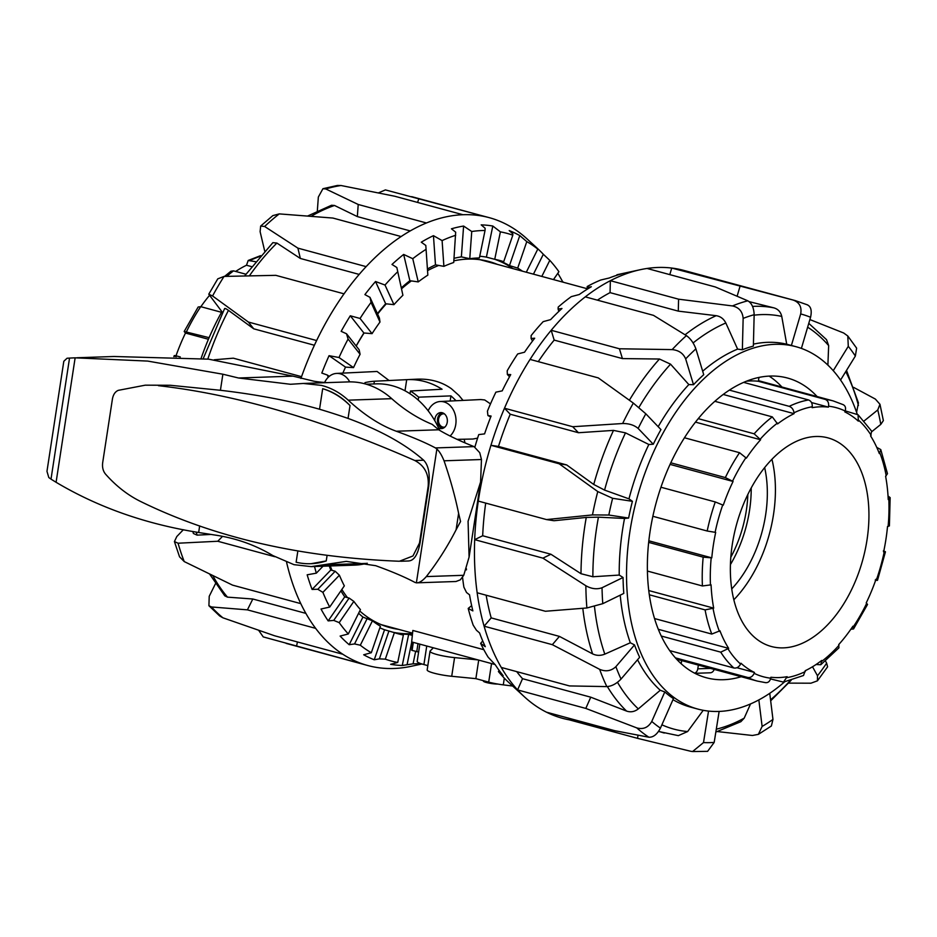 <?xml version="1.0" encoding="UTF-8"?>
<svg xmlns="http://www.w3.org/2000/svg" width="937" height="937" viewBox="0 0 937 937"><rect width="100%" height="100%" fill="white"/><g stroke="black" fill="none" stroke-linecap="round" stroke-linejoin="round"><path stroke-width="1.41" d="M428.15 410.781A19.091 14.922 88 0 1 440.273 401.505A19.091 14.922 88 0 1 455.757 424.555A19.091 14.922 88 0 1 450.1 436.01M477.601 438.129L472.916 439.031L457.069 439.359M440.273 401.505L480.716 399.549L484.698 399.958L490.496 403.894M444.923 427.026A6.688 5.224 88 0 1 443.939 427.178A6.688 5.224 88 0 1 442.721 427.038A6.688 5.224 88 0 1 438.504 419.881A6.688 5.224 88 0 1 443.482 413.814A6.688 5.224 88 0 1 444.466 413.896M434.827 420.783A8.023 6.266 88 0 1 440.823 412.573A8.023 6.266 88 0 1 442.299 412.748A8.023 6.266 88 0 1 447.347 421.322A8.023 6.266 88 0 1 441.374 428.607A8.023 6.266 88 0 1 439.898 428.432A8.023 6.266 88 0 1 438.504 427.834M442.135 412.702A8.023 6.266 -92 0 0 437.45 420.608A8.023 6.266 -92 0 0 442.51 428.338A8.023 6.266 -92 0 0 442.674 428.385M418.207 400.052L418.64 397.171L450.931 395.882A91.92 71.856 -92 0 1 456.026 400.743M458.861 395.332L463.03 400.404M494.947 664.497L411.659 641.927L412.842 630.46L483.843 649.704M730.813 557.234A90.327 54.768 105.2 0 0 746.321 510.536A90.327 54.768 105.2 0 0 747.831 494.431M497.688 684.045A8.21 1.195 -171.3 0 1 486.408 682.511A8.21 1.195 -171.3 0 1 483.41 681.094L483.469 680.707M349.724 381.874A19.091 14.922 -92 0 0 336.641 373.418L377.072 371.462L389.066 380.516M459.06 395.555L451.4 388.726C441.585 381.699 429.86 378.525 416.239 379.204L407.138 379.637A91.92 71.856 -92 0 0 406.705 379.661L374.378 381.23L373.957 383.936M464.166 439.219L464.951 442.861M418.64 397.171A91.475 71.505 -92 0 0 410.429 390.998L410.008 393.751M410.429 390.998L442.077 389.242A91.92 71.856 -92 0 0 407.138 379.637M364.821 383.807L364.997 382.636A91.475 71.505 88 0 1 374.378 381.23M405.007 390.776L406.705 379.661M336.641 373.418A19.091 14.922 -92 0 0 324.612 382.472M450.147 401.036L450.931 395.882M418.616 652.058L412.093 650.407L413.322 642.372M427.822 665.621L423.911 664.556A18.389 2.682 -171.3 0 1 417.188 661.381L419.835 644.141M433.327 647.795L430.165 650.992A18.693 2.729 8.7 0 0 430.024 651.262A18.693 2.729 8.7 0 0 454.574 657.61L477.94 659.894M478.702 660.093L475.867 678.646L451.716 676.28A18.693 2.729 -171.3 0 1 427.167 669.932L430.024 651.262M512.644 686.025L503.298 684.865A18.389 2.682 -171.3 0 1 488.704 682.124L475.867 678.646M856.594 412.303L858.433 402.875M857.238 414.213A187.716 113.822 105.2 0 0 853.267 403.589A187.716 113.822 105.2 0 0 795.993 346.702L792.468 345.753A187.716 113.822 105.2 0 0 791.39 345.46L786.717 344.219A187.716 113.822 105.2 0 0 753.418 344.137M754.156 314.715C753.875 307.769 751.755 303.131 747.808 300.812A232.025 140.679 105.2 0 0 732.453 305.93C739 307.383 742.561 311.541 743.146 318.393A220.558 133.733 -74.8 0 1 754.156 314.715L753.371 346.104A187.716 113.822 105.2 0 0 742.362 349.77L737.606 349.114A187.716 113.822 105.2 0 0 702.68 371.216M672.145 349.606L619.427 348.775L551.19 330.281A232.025 140.679 -74.8 0 1 553.685 327.318A232.025 140.679 -74.8 0 1 585.285 296.865L653.511 315.359L686.411 335.622A232.025 140.679 105.2 0 0 672.145 349.606C678.728 350.227 683.237 353.319 685.661 358.894A220.558 133.733 -74.8 0 1 695.886 348.869L703.734 374.683A187.716 113.822 105.2 0 0 693.509 384.709L688.836 384.58A187.716 113.822 105.2 0 0 658.184 426.698M645.827 413.803L633.342 403.097A232.025 140.679 105.2 0 0 622.636 423.524C629.02 423.454 634.197 425.093 638.156 428.443A220.558 133.733 -74.8 0 1 645.827 413.803L660.948 429.579A187.716 113.822 105.2 0 0 653.276 444.232L648.837 444.489A187.716 113.822 105.2 0 0 628.973 498.859L632.416 501.318A187.716 113.822 105.2 0 0 628.622 518.056L624.522 518.466A187.716 113.822 105.2 0 0 619.228 575.072L623.058 577.485A187.716 113.822 105.2 0 0 623.796 593.414L602.772 603.674A220.558 133.733 -74.8 0 1 602.034 587.745C596.904 589.56 591.516 588.904 585.859 585.742A232.025 140.679 105.2 0 0 586.89 607.972L602.772 603.674M620.224 595.159A187.716 113.822 105.2 0 0 630.308 642.77L634.513 644.914A187.716 113.822 105.2 0 0 636.973 651.227A187.716 113.822 105.2 0 0 639.655 657.282L621.032 679.056A220.558 133.733 -74.8 0 1 615.878 666.675C611.205 671.009 605.794 671.899 599.657 669.346A232.025 140.679 105.2 0 0 606.836 686.598C611.767 686.247 616.499 683.729 621.032 679.056M795.993 346.702A187.716 113.822 105.2 0 0 659.039 440.659A187.716 113.822 105.2 0 0 640.486 652.175A187.716 113.822 105.2 0 0 697.772 709.063A187.716 113.822 105.2 0 0 784.515 681.913M741.179 676.713A155.249 94.133 -74.8 0 1 706.264 677.732A155.249 94.133 -74.8 0 1 647.42 571.359A155.249 94.133 -74.8 0 1 700.384 416.11A155.249 94.133 -74.8 0 1 787.502 378.033A155.249 94.133 -74.8 0 1 817.111 396.55M732.453 305.93L678.587 299.184L610.362 280.69A232.025 140.679 -74.8 0 1 640.416 269.669L619.111 274.283A221.519 134.319 105.2 0 0 616.897 274.787L621.512 273.909A225.267 136.591 105.2 0 0 609.273 277.984L600.769 280.011A221.519 134.319 105.2 0 0 587.206 286.511L587.183 287.554L591.329 286.734A225.267 136.591 105.2 0 0 579.265 294.523L571.301 296.631A221.519 134.319 105.2 0 0 558.206 307.078L558.101 309.069L561.966 308.496A225.267 136.591 105.2 0 0 550.605 319.634L543.191 321.637A221.519 134.319 105.2 0 0 531.138 335.575L531.103 338.48L534.699 338.21A225.267 136.591 105.2 0 0 524.533 352.218L517.681 353.952A221.519 134.319 105.2 0 0 507.198 370.783L507.362 374.484L510.724 374.601A225.267 136.591 105.2 0 0 502.197 390.87L495.884 392.158A221.519 134.319 105.2 0 0 487.427 411.144L487.919 415.524L491.093 416.063A225.267 136.591 105.2 0 0 484.57 433.89L478.748 434.592A221.519 134.319 105.2 0 0 474.895 447.019M466.357 568.654A225.267 136.591 105.2 0 0 466.45 569.872L466.005 569.719M462.562 577.415A221.519 134.319 105.2 0 0 463.885 587.159L466.521 592.512L469.531 594.819A225.267 136.591 105.2 0 0 472.869 610.901L468.207 608.429A221.519 134.319 105.2 0 0 473.185 625.143L476.453 630.25L479.568 632.932A225.267 136.591 105.2 0 0 482.309 639.948A225.267 136.591 105.2 0 0 485.284 646.682L480.634 643.368A221.519 134.319 105.2 0 0 488.142 657.177L495.31 664.825A225.267 136.591 105.2 0 0 503.157 675.647L498.402 671.56L499.128 670.388M606.836 686.598L569.497 685.931L501.26 667.437A232.025 140.679 -74.8 0 1 491.679 647.982A232.025 140.679 -74.8 0 1 484.101 626.185L552.338 644.679L599.657 669.346M586.89 607.972L545.381 611.264L477.156 592.77A232.025 140.679 105.2 0 0 484.101 626.185L491.199 617.905L559.424 636.399L552.338 644.679M477.156 592.77A232.025 140.679 -74.8 0 1 474.684 539.653L542.921 558.147L585.859 585.742M632.416 501.318L612.622 498.297L597.771 491.574A232.025 140.679 105.2 0 0 592.477 514.917L546.517 519.578L478.292 501.084A232.025 140.679 105.2 0 0 474.684 539.653L482.684 535.753L550.921 554.247L580.999 573.713L592.875 576.747L619.228 575.072M478.292 501.084A232.025 140.679 -74.8 0 1 490.941 445.298L559.166 463.78L597.771 491.574M622.636 423.524L572.718 426.722L504.481 408.227A232.025 140.679 105.2 0 0 490.941 445.298L498.472 446.445L566.698 464.939L593.742 484.464L604.576 490.098L628.973 498.859M648.837 444.489L625.494 432.859L613.501 430.388L578.469 432.73L510.243 414.236L504.481 408.227A232.025 140.679 -74.8 0 1 530.061 359.41L598.286 377.904L633.342 403.097M688.836 384.58L670.552 364.165L659.449 359.023L622.414 358.59L554.177 340.096L551.19 330.281A232.025 140.679 105.2 0 0 530.061 359.41M737.606 349.114L725.824 322.984C723.692 318.791 720.483 316.366 716.184 315.687L678.283 311.131L610.057 292.637L610.362 280.69A232.025 140.679 105.2 0 0 585.285 296.865M640.416 269.669A232.025 140.679 -74.8 0 1 647.057 268.462L715.282 286.956L747.808 300.812M807.671 304.935L795.267 300.601A232.025 140.679 105.2 0 0 793.124 300.051L671.735 268.052A232.025 140.679 105.2 0 0 647.057 268.462M669.803 274.623L671.735 268.052A232.025 140.679 -74.8 0 1 683.869 270.418L795.267 300.601M788.638 683.12L810.938 683.202L817.439 680.824L817.497 675.776L812.508 666.757M707.634 751.322L714.181 742.409A220.558 133.733 -74.8 0 1 703.5 742.584L692.584 751.544L690.815 751.298L637.535 738.344L569.298 719.85L569.532 718.433M719.136 711.441L714.181 742.409M648.872 737.22C653.3 737.407 657.153 734.374 660.433 728.119A220.558 133.733 -74.8 0 1 651.765 721.443C648.252 727.522 643.262 729.677 636.785 727.908A232.025 140.679 105.2 0 0 648.872 737.22L614.684 730.673L546.458 712.179A232.025 140.679 -74.8 0 1 524.591 696.987A232.025 140.679 -74.8 0 1 517.575 689.925L585.801 708.419L636.785 727.908M516.709 671.618A219.609 133.159 105.2 0 0 522.53 678.693L590.755 697.187L626.537 711.066C630.671 712.495 634.595 711.769 638.32 708.899L660.257 690.264L664.79 691.939A187.716 113.822 105.2 0 0 673.445 698.604L660.433 728.119M623.058 577.485L602.034 587.745M550.921 554.247L542.921 558.147M592.477 514.917L608.827 515.034A220.558 133.733 -74.8 0 1 612.622 498.297M566.698 464.939L559.166 463.78M628.622 518.056L608.827 515.034M653.276 444.232L638.156 428.443M695.886 348.869C693.743 343.024 690.581 338.608 686.411 335.622M693.509 384.709L685.661 358.894M742.362 349.77L743.146 318.393M793.124 300.051C799.413 302.346 801.931 306.973 800.678 313.942A220.558 133.733 -74.8 0 1 810.564 317.268C812.086 310.381 810.868 306.188 806.921 304.689M801.393 348.412L810.564 317.268M791.39 345.46L800.678 313.942M809.884 319.564L843.675 332.998L847.786 335.973L848.29 346.327A220.558 133.733 -74.8 0 1 855.352 356.06L856.629 348.166L847.786 335.973M840.559 380.035L855.352 356.06M833.251 370.689L848.29 346.327M853.607 387.368L875.357 399.068L879.96 404.269L877.77 409.937A220.558 133.733 -74.8 0 1 880.78 424.402L883.368 420.596L879.96 404.269M864.113 420.959L877.77 409.937M817.439 680.824L827.594 666.828L826.645 663.173A220.558 133.733 -74.8 0 1 817.497 675.776M825.45 661.007L826.645 663.173M771.385 725.964L772.966 719.429A220.558 133.733 -74.8 0 1 762.121 726.433L758.373 734.35L752.423 735.486L717.449 731.574M769.745 693.321L772.966 719.429M808.772 323.347L826.528 339.651L828.659 345.601L827.886 365.114M737.138 296.139L739.961 286.546M786.717 344.219L781.751 316.413C780.708 311.927 778.085 309.081 773.88 307.863L749.12 301.632M678.283 311.131L678.587 299.184M622.414 358.59L619.427 348.775M578.469 432.73L572.718 426.722M624.522 518.466L598.438 517.165L586.257 517.435L554.048 520.726L546.517 519.578M468.207 608.429L471.651 605.642M487.919 415.524L490.707 417.035M507.362 374.484L509.529 376.744M531.103 338.48L532.532 341.045M558.101 309.069L558.815 311.412M587.183 287.554L587.37 289.123M498.402 671.56A221.519 134.319 105.2 0 0 508.1 681.843L524.591 696.987M480.634 643.368L482.731 640.931M546.458 712.179A232.025 140.679 105.2 0 0 569.298 719.85M501.26 667.437A232.025 140.679 105.2 0 0 517.575 689.925L522.53 678.693M610.057 292.637A219.609 133.159 105.2 0 0 597.419 300.145M554.177 340.096A219.609 133.159 105.2 0 0 538.283 361.635M510.243 414.236A219.609 133.159 105.2 0 0 498.472 446.445M485.706 503.087A219.609 133.159 105.2 0 0 482.684 535.753M630.308 642.77L604.81 654.143C600.535 655.841 596.471 655.748 592.606 653.874L559.424 636.399M486.151 595.206A219.609 133.159 105.2 0 0 491.199 617.905M703.218 710.305L687.629 731.551L678.341 735.639L658.524 731.469M750.537 703.945L744.189 718.164L740.886 721.677L715.833 732.055M769.136 376.1A155.249 94.133 -74.8 0 1 781.938 387.016M638.027 735.264L637.535 738.344M590.755 697.187L585.801 708.419M664.79 691.939L651.765 721.443M708.536 711.089L703.5 742.584M758.841 699.916L762.121 726.433M871.878 431.594L880.78 424.402M637.558 659.742A187.716 113.822 105.2 0 0 660.257 690.264M672.977 699.67A187.716 113.822 105.2 0 0 690.452 707.084L697.772 709.063M634.513 644.914L615.878 666.675M330.257 565.96A189.625 114.982 105.2 0 0 332.026 570.375M341.841 589.478A189.625 114.982 105.2 0 0 347.451 597.607M359.738 610.983A189.625 114.982 105.2 0 0 389.78 627.567A189.625 114.982 105.2 0 0 398.541 629.348M526.301 272.222L537.791 249.101L534.266 245.646A225.267 136.591 -74.8 0 1 537.44 248.434A225.267 136.591 -74.8 0 1 538.88 249.792A225.267 136.591 -74.8 0 1 543.331 254.278L549.796 260.357A221.519 134.319 -74.8 0 1 558.909 271.707L553.509 279.601M557.82 273.346A225.267 136.591 -74.8 0 1 562.446 281.334L563.383 282.271M421.837 663.946A225.267 136.591 -74.8 0 1 419.846 664.298L421.638 663.888M420.514 663.501A221.519 134.319 -74.8 0 1 413.076 663.829L402.266 665.481A225.267 136.591 -74.8 0 1 390.647 664.321L397.721 662.471A221.519 134.319 -74.8 0 1 385.306 659.156L379.38 658.852L374.25 659.777A225.267 136.591 -74.8 0 1 363.685 654.776L371.321 652.714A221.519 134.319 -74.8 0 1 360.312 645.218L354.549 643.942L349.185 644.703A225.267 136.591 -74.8 0 1 344.57 640.557A225.267 136.591 -74.8 0 1 340.131 636.071L348.306 633.962A221.519 134.319 -74.8 0 1 339.206 622.625L333.724 620.399L328.161 620.903A225.267 136.591 -74.8 0 1 321.016 609.015L329.707 607.059L344.336 585.859A193.444 117.289 -74.8 0 1 339.405 575.236L322.902 592.36L317.819 589.256L312.091 589.432A225.267 136.591 -74.8 0 1 307.172 574.803L316.319 573.175L323.031 566.206M211.516 606.965L247.415 609.858L315.64 628.352A232.025 140.679 105.2 0 0 328.465 642.841A232.025 140.679 105.2 0 0 342.813 654.249L274.576 635.766L222.889 617.799A232.025 140.679 -74.8 0 1 211.516 606.965L208.916 605.735L209.22 596.295L215.498 583.657M258.682 630.367L263.238 636.902L364.786 664.649A232.025 140.679 -74.8 0 1 342.813 654.249M364.786 664.649A232.025 140.679 105.2 0 0 367.843 665.539A232.025 140.679 105.2 0 0 399.666 668.104A232.025 140.679 -74.8 0 0 411.296 666.277L421.931 663.982M397.721 662.471L403.378 635.017L397.054 633.225A193.444 117.289 105.2 0 0 408.673 634.372L412.339 635.368M403.378 635.017A193.444 117.289 -74.8 0 1 398.448 633.869A193.444 117.289 -74.8 0 1 394.395 632.639L385.306 659.156M379.86 627.79A193.444 117.289 105.2 0 0 384.545 629.758L394.395 632.639M371.321 652.714L380.41 626.221A193.444 117.289 -74.8 0 1 372.446 620.809L360.312 645.218M358.613 613.255A193.444 117.289 105.2 0 0 362.924 617.073L372.446 620.809M348.306 633.962L360.44 609.589A193.444 117.289 -74.8 0 1 353.846 601.39L339.206 622.625M340.892 590.849A193.444 117.289 105.2 0 0 344.734 596.869L349.138 598.064L353.846 601.39M329.274 565.995A193.444 117.289 105.2 0 0 330.796 570.047L335.188 571.242L339.405 575.236M328.243 377.271L327.376 375.058L321.813 373.055A225.267 136.591 -74.8 0 1 329.051 355.685L339.007 357.512L353.53 367.609L345.519 367.117A193.444 117.289 105.2 0 0 342.872 373.113M353.53 367.609A193.444 117.289 -74.8 0 1 357.313 359.691A193.444 117.289 -74.8 0 1 360.089 354.268L348.084 339.065L346.514 333.759L341.162 331.347A225.267 136.591 -74.8 0 1 350.297 315.781L360.066 318.463L372.059 333.654L363.884 332.986A193.444 117.289 105.2 0 0 356.165 345.976M412.514 633.611A193.444 117.289 -74.8 0 1 393.388 632.334M344.031 293.831A232.025 140.679 105.2 0 0 318.51 336.688A232.025 140.679 105.2 0 0 316.624 340.541L248.387 322.047L212.57 295.975A232.025 140.679 -74.8 0 1 224.048 276.427L275.806 275.337L344.031 293.831A232.025 140.679 -74.8 0 1 366.133 266.635L297.907 248.141L264.632 226.485A232.025 140.679 -74.8 0 1 279.273 213.894L272.831 215.615L260.662 226.063L264.632 226.485M174.411 541.574L179.541 556.801L184.238 561.579A232.025 140.679 -74.8 0 1 178.065 543.214L174.411 541.574L176.788 536.55L183.371 529.71M178.065 543.214L217.782 541.258L274.787 556.707M222.514 536.362L217.782 541.258M192.858 531.49L193.385 533.481L197.075 535.132L210.919 534.453M286.593 562.329A232.025 140.679 105.2 0 0 300.789 603.627L232.552 585.133L184.238 561.579M208.916 605.735L219.703 615.996L222.889 617.799M209.63 574.088L224.751 595.815L227.48 597.138L252.814 599.001L247.415 609.858M378.501 192.858L385.412 189.906L489.231 217.653A232.025 140.679 105.2 0 0 487.111 217.115L411.718 196.653M537.44 248.434L527.121 238.97A232.025 140.679 -74.8 0 0 518.829 232.118A232.025 140.679 105.2 0 0 489.231 217.653M341.045 185.514L337.461 185.444L322.937 188.712L325.771 188.958A232.025 140.679 -74.8 0 1 341.045 185.514L394.711 196.231L462.948 214.725A232.025 140.679 105.2 0 0 426.44 222.971L358.215 204.477L325.771 188.958M317.327 210.966L318.346 197.039L322.937 188.712M264.702 251.057L260.111 231.662L260.662 226.063M279.273 213.894L332.893 218.052L401.118 236.546A232.025 140.679 105.2 0 0 366.133 266.635M224.048 276.427L217.782 278.839L208.764 294.195L212.57 295.975M222.549 312.548L208.775 294.206M214.245 359.773L233.325 358.18L301.55 376.674A232.025 140.679 105.2 0 0 300.918 378.466M297.427 641.95L296.56 646.167M252.814 599.001L305.884 613.384M543.331 254.278L533.446 274.154M549.796 260.357L541.809 276.427M329.051 355.685L345.519 367.117M519.777 235.574L526.793 241.617L517.704 268.111L509.47 265.593A193.444 117.289 105.2 0 0 498.906 260.591L503.708 261.681L512.808 235.164L512.867 233.887L509.201 230.572A225.267 136.591 -74.8 0 1 519.777 235.574L509.47 265.593M425.808 245.447L427.846 275.115L425.808 245.447L421.275 242.191A225.267 136.591 -74.8 0 1 433.456 235.667L442.1 240.586L443.892 266.354A193.444 117.289 -74.8 0 1 453.719 262.501L455.675 232.177L451.435 228.804A225.267 136.591 -74.8 0 1 463.604 226.051L471.744 231.509L469.765 258.706A193.444 117.289 -74.8 0 1 479.381 257.956L485.038 230.49L485.132 228.265L481.185 224.88A225.267 136.591 -74.8 0 1 492.803 226.028L500.393 231.861L494.736 259.303L486.397 257.125A193.444 117.289 105.2 0 0 479.732 256.234M492.803 226.028L486.397 257.125M463.604 226.051L461.367 256.879A193.444 117.289 105.2 0 0 454.012 258.319M469.765 258.706L461.367 256.879M433.456 235.667L435.482 264.855A193.444 117.289 105.2 0 0 427.448 268.966M443.892 266.354L435.482 264.855M396.831 267.502L402.91 295.26L396.831 267.502L391.994 264.457A225.267 136.591 -74.8 0 1 403.66 254.431L412.76 258.694L418.242 281.896L409.867 280.713A193.444 117.289 105.2 0 0 401.598 287.636M403.66 254.431L409.867 280.713M370.01 297.369L379.415 318.041L379.989 322.035L371.052 302.393L370.01 297.369L364.903 294.605A225.267 136.591 -74.8 0 1 375.526 281.522L385.013 285.035L393.95 304.654L385.657 303.764A193.444 117.289 105.2 0 0 377.435 313.684M375.526 281.522L385.657 303.764M350.297 315.781L363.884 332.986M402.266 665.481L408.673 634.372M312.091 589.432L330.796 570.047M328.161 620.903L344.734 596.869M374.25 659.777L384.545 629.758M379.38 658.852L388.949 630.952M407.115 664.474L411.765 641.95M415.641 651.367L413.076 663.829M553.462 279.589L558.909 271.707M346.514 333.759L359.14 349.747L360.089 354.268M327.376 375.058L329.25 376.369M317.819 589.256L335.188 571.242M333.724 620.399L349.138 598.064M494.771 259.315A193.444 117.289 -74.8 0 1 512.82 268.568M372.059 333.654A193.444 117.289 -74.8 0 1 379.989 322.035M393.95 304.654A193.444 117.289 -74.8 0 1 402.91 295.26M418.242 281.896A193.444 117.289 -74.8 0 1 427.846 275.115M494.736 259.303A193.444 117.289 -74.8 0 1 499.655 260.451A193.444 117.289 -74.8 0 1 503.708 261.681M517.704 268.111A193.444 117.289 -74.8 0 1 522.495 271.191M339.007 357.512A221.519 134.319 -74.8 0 1 348.084 339.065M360.066 318.463A221.519 134.319 -74.8 0 1 371.052 302.393M385.013 285.035A221.519 134.319 -74.8 0 1 397.417 272.035M412.76 258.694A221.519 134.319 -74.8 0 1 426.054 249.336M442.1 240.586A221.519 134.319 -74.8 0 1 455.687 235.281M471.744 231.509A221.519 134.319 -74.8 0 1 485.038 230.49M500.393 231.861A221.519 134.319 -74.8 0 1 512.808 235.164M329.707 607.059A221.519 134.319 -74.8 0 1 322.902 592.36M316.319 573.175A221.519 134.319 -74.8 0 1 314.527 566.498M526.793 241.617A221.519 134.319 -74.8 0 1 537.791 249.101M354.549 643.942L367.316 618.268M349.185 644.703L362.924 617.073M462.948 214.725A232.025 140.679 -74.8 0 1 487.111 217.115M401.118 236.546A232.025 140.679 -74.8 0 1 426.44 222.971M301.55 376.674A232.025 140.679 -74.8 0 1 316.624 340.541M315.64 628.352A232.025 140.679 -74.8 0 1 300.789 603.627M497.453 264.41A189.625 114.982 105.2 0 0 488.985 261.517A189.625 114.982 105.2 0 0 453.836 260.837M438.727 265.429A189.625 114.982 105.2 0 0 427.565 270.617M411.331 280.924A189.625 114.982 105.2 0 0 401.809 288.561M386.278 303.834A189.625 114.982 105.2 0 0 377.611 314.059M364.071 333.01A189.625 114.982 105.2 0 0 356.212 346.046M272.878 242.66L276.907 243.07L300.344 258.46L297.907 248.141M359.176 274.412L300.344 258.46M224.646 309.069C224.388 307.933 225.653 308.367 228.452 310.37L253.728 328.817L248.387 322.047M314.387 345.249L253.728 328.817M307.734 215.978L331.546 205.25L334.532 205.484L357.337 216.588L358.215 204.477M410.23 230.924L357.337 216.588M417.574 202.427L418.886 198.621M201.08 358.438A187.716 113.822 -74.8 0 1 221.87 311.693M733.847 599.774A108.083 65.531 105.2 0 0 773.505 514.53A108.083 65.531 105.2 0 0 771.936 459.247M867.018 539.876A108.083 65.531 105.2 0 0 827.921 437.86A108.083 65.531 105.2 0 0 732.277 544.502A108.083 65.531 105.2 0 0 771.374 646.507A108.083 65.531 105.2 0 0 867.018 539.876M698.358 665.106L697.796 668.819A5.727 4.474 88 0 1 695.898 672.438A5.727 4.474 88 0 1 694.622 673.164M694.903 673.316L710.258 672.789A5.727 4.474 -92 0 0 712.565 671.864A5.727 4.474 -92 0 0 714.181 669.393M730.427 564.589A95.48 57.895 105.2 0 0 749.53 510.431A95.48 57.895 105.2 0 0 751.216 487.884M731.75 588.916A95.48 57.895 105.2 0 0 765.646 514.8A95.48 57.895 105.2 0 0 764.639 467.563M758.958 377.424L758.373 381.277A145.13 87.996 105.2 0 0 746.461 381.195M670.787 462.796L725.343 477.577L733.074 481.466L670.06 464.389M698.252 418.652L754.156 433.808L760.598 439.758A138.453 83.943 105.2 0 0 746.367 458.158L739.539 452.7L684.455 437.766M647.408 571.055L702.41 585.965L711.078 584.84A138.453 83.943 105.2 0 0 713.689 608.136L705.092 609.893L649.318 594.784M652.855 516.287L707.177 531.01L715.681 532.403A138.453 83.943 105.2 0 0 711.78 557.866L703.172 557.152L648.662 542.382M654.553 618.549L711.792 634.068L719.956 630.777A138.453 83.943 105.2 0 0 728.67 648.381L720.74 652.152L661.276 636.036M669.721 650.618L733.87 667.999C736.669 668.421 738.906 667.109 740.581 664.075L740.968 663.232A138.453 83.943 105.2 0 0 754.461 672.45L754.133 673.34C752.657 676.502 750.525 677.884 747.738 677.474L675.448 657.879M681.176 663.712L681.656 660.573M765.295 682.604C768.024 682.991 769.839 681.515 770.729 678.189L770.905 677.252A138.453 83.943 105.2 0 0 787.139 676.69L783.484 682.101L770.554 678.938M803.513 675.483L805.234 670.716A138.453 83.943 105.2 0 0 821.714 660.456L820.812 664.731L816.033 664.52M820.812 664.731L838.955 647.818L838.697 644.609A138.453 83.943 105.2 0 0 852.928 626.209L853.56 628.938L850.843 629.254M888.03 496.013L890.15 497.617L888.217 499.526A138.453 83.943 105.2 0 0 885.606 476.23L887.468 473.712L880.78 449.584L879.339 453.59A138.453 83.943 105.2 0 0 870.625 435.986L871.644 431.149L858.069 414.763L858.327 421.146A138.453 83.943 105.2 0 0 844.834 411.917L845.162 411.027C846.111 407.724 845.315 405.557 842.773 404.503M876.751 447.394L880.78 449.584M845.209 410.886L858.069 414.763M758.373 381.277L825.204 399.385C827.816 400.45 828.929 402.711 828.554 406.189L828.39 407.115A138.453 83.943 105.2 0 0 812.156 407.677L812.274 406.74C812.414 403.285 811.173 401.013 808.537 399.958L743.638 382.366M729.373 390.12L789.223 406.342C791.917 407.384 793.51 409.528 794.002 412.784L794.061 413.662A138.453 83.943 105.2 0 0 777.581 423.911L772.299 416.883L714.837 401.305M760.598 439.758L695.477 422.118M794.061 413.662L723.2 394.454M828.39 407.115L811.512 402.547M883.333 550.968C885.781 551.682 886.074 552.022 884.2 551.998L883.614 551.963A138.453 83.943 105.2 0 0 887.515 526.512L889.4 525.926L890.15 497.617M885.43 551.846L884.2 551.998A139.402 84.529 -74.8 0 1 876.552 579.464L877.512 580.284L885.442 551.858M853.56 628.938L867.521 604.47L866.221 602.913A138.453 83.943 105.2 0 0 876.036 579.171L876.552 579.464C878.156 580.46 877.711 580.647 875.228 580.026M754.461 672.45L736.927 667.706M728.67 648.381L658.336 629.313M713.689 608.136L648.755 590.544M711.78 557.866L648.837 540.801M733.074 481.466A138.453 83.943 105.2 0 0 723.259 505.195L715.271 501.951L660.936 487.228M180.279 356.95L176.484 355.919C174.001 355.31 173.556 355.498 175.172 356.482M221.53 312.302L200.752 306.668L198.152 307.02L184.191 331.487L209.115 337.671M245.857 274.201L233.512 270.852L230.9 271.226L224.575 276.415M235.679 271.437A138.453 83.943 -74.8 0 1 246.49 265.241L248.2 260.474L255.461 261.681M246.49 265.241L251.538 266.612M200.869 306.692A138.453 83.943 -74.8 0 1 209.291 295.647M176.015 355.802A138.453 83.943 -74.8 0 1 185.491 333.045L184.191 331.487M185.491 333.045L208.424 339.264M303.283 383.456L348.248 381.909A91.662 71.645 88 0 1 391.748 398.67A190.961 149.276 -92 0 0 432.191 424.356L438.715 429.778A381.933 55.798 8.7 0 0 474.028 446.609L479.744 452.7L481.466 459.517L480.587 481.958L468.078 521.277L469.086 557.128L463.745 575.295L460.29 579.862L455.979 581.502L416.391 582.837C419.237 582.966 422.54 580.881 426.323 576.583C437.579 562.141 447.499 546.552 456.096 529.803L460.559 521.534L458.615 513.359C455.159 496.516 450.299 479.006 444.044 460.805C441.772 455.23 439.383 451.318 436.876 449.034L435.471 447.933A339.92 49.661 8.7 0 0 396.257 431.231C380.281 425.375 364.27 415.021 348.213 400.169C340.166 392.79 331.229 387.871 321.391 385.376L303.283 383.456L290.482 384.275L238.513 377.998L222.877 374.214L147.706 361.085L75.136 357.829A611.088 477.671 -92 0 0 69.537 358.098L67.054 358.239L63.81 361.284L46.967 471.334L48.806 477.542L51.008 479.135A611.088 477.671 -92 0 0 56.091 482.286C98.221 507.35 145.739 524.076 198.656 532.497L214.491 534.98C235.702 538.049 255.157 544.912 272.878 555.582L293.96 564.66L311.225 566.616L346.292 561.38L375.69 565.69A339.92 49.661 -171.3 0 1 414.904 582.381L416.391 582.837L436.876 449.034M439.64 430.329A88.757 69.373 -92 0 0 376.135 383.865L366.25 384.205M319.54 409.235L322.679 388.703A88.757 69.373 88 0 1 350.016 405.569L348.049 418.417A1080.408 844.53 -92 0 0 319.54 409.235C290.095 400.895 257.054 394.571 220.418 390.284L170.241 385.271L145.258 385.177L118.296 390.342C115.204 391.631 113.248 394.524 112.417 399.045L102.683 462.667C102.11 467.27 103.047 471.065 105.483 474.063C116.024 485.998 127.748 495.146 140.679 501.518C214.023 537.475 300.273 557.386 399.42 561.251L412.948 555.969L419.495 543.05L428.15 486.455C429.158 474.427 424.719 465.783 414.833 460.524C321.379 419.425 235.913 394.477 158.412 385.681M327.095 555.383L326.24 560.935A88.757 69.373 88 0 1 310.803 563.711A88.757 69.373 88 0 1 296.127 562.223L297.849 550.968M322.679 388.703C332.928 391.631 342.04 397.253 350.016 405.569M326.24 560.935L311.072 563.699M76.975 357.758L114.045 356.493L208.623 359.164L292.976 376.135L314.118 381.265A190.961 149.276 -92 0 0 327.282 382.624M348.049 418.417C380.082 430.142 405.288 444.068 423.665 460.219C428.502 465.232 430.177 473.97 428.713 486.432L420.045 543.027C417.773 554.973 413.838 560.947 408.251 560.947M145.258 385.166L170.241 385.271M367.234 563.231A190.961 149.276 -92 0 0 366.543 563.406A91.662 71.645 88 0 1 354.537 565.128L311.225 566.616M417.996 643.649L416.766 651.672M426.745 646.015L423.911 664.556M454.574 657.61L451.716 676.28M491.538 663.572L488.704 682.124M504.317 678.154L503.298 684.865M845.771 371.591A213.32 129.341 -74.8 0 1 850.515 381.956A213.32 129.341 -74.8 0 1 858.444 405.498M790.184 680.578A213.32 129.341 -74.8 0 1 770.554 699.822M659.449 359.023A219.609 133.159 105.2 0 0 655.994 362.97A219.609 133.159 105.2 0 0 629.383 400.24M638.905 407.466A213.32 129.341 -74.8 0 1 665.727 369.635A213.32 129.341 -74.8 0 1 670.552 364.165M716.184 315.687A219.609 133.159 105.2 0 0 685.088 334.778M693.099 342.942A213.32 129.341 -74.8 0 1 725.824 322.984M613.501 430.388A219.609 133.159 105.2 0 0 593.742 484.464M604.576 490.098A213.32 129.341 -74.8 0 1 625.494 432.859M586.257 517.435A219.609 133.159 105.2 0 0 580.999 573.713M592.875 576.747A213.32 129.341 -74.8 0 1 598.438 517.165M582.802 608.312A219.609 133.159 105.2 0 0 592.606 653.874M604.81 654.143A213.32 129.341 -74.8 0 1 594.48 606.579M607.375 686.587A219.609 133.159 105.2 0 0 626.537 711.066M638.32 708.899A213.32 129.341 -74.8 0 1 617.506 682.3M658.664 731.282A219.609 133.159 105.2 0 0 664.321 733.039M687.629 731.551A213.32 129.341 -74.8 0 1 661.897 724.816M744.189 718.164A213.32 129.341 -74.8 0 1 716.29 729.197M807.647 327.189A213.32 129.341 -74.8 0 1 828.659 345.601M773.88 307.863A219.609 133.159 105.2 0 0 752.552 306.422M754.144 315.172A213.32 129.341 -74.8 0 1 781.751 316.413M207.803 359.07A219.609 133.159 -74.8 0 1 225.805 315.582A219.609 133.159 -74.8 0 1 228.452 310.37M227.48 597.138A219.609 133.159 -74.8 0 1 212.828 575.646M197.075 535.132A219.609 133.159 -74.8 0 1 196.301 532.099M249.394 275.818A219.609 133.159 -74.8 0 1 276.907 243.07M311.248 216.26A219.609 133.159 -74.8 0 1 334.532 205.484M710.48 668.386L697.796 668.819M739.539 452.7A145.13 87.996 105.2 0 0 725.343 477.577M703.172 557.152A145.13 87.996 105.2 0 0 702.41 585.965M705.092 609.893A145.13 87.996 105.2 0 0 711.792 634.068M720.74 652.152A145.13 87.996 105.2 0 0 733.87 667.999M747.738 677.474A145.13 87.996 105.2 0 0 757.283 681.07L676.643 659.215M843.405 404.749L833.216 400.919A145.13 87.996 105.2 0 0 825.204 399.385M808.537 399.958A145.13 87.996 105.2 0 0 789.223 406.342M772.299 416.883A145.13 87.996 105.2 0 0 754.156 433.808M732.593 481.079A139.402 84.529 -74.8 0 1 746.016 457.549M760.305 439.078A139.402 84.529 -74.8 0 1 777.452 423.079M794.002 412.784A139.402 84.529 -74.8 0 1 812.274 406.74M828.554 406.189A139.402 84.529 -74.8 0 1 845.162 411.027M858.714 420.291A139.402 84.529 -74.8 0 1 871.129 435.283M879.878 452.958A139.402 84.529 -74.8 0 1 886.215 475.809M888.826 499.198A139.402 84.529 -74.8 0 1 888.112 526.442M866.702 603.287A139.402 84.529 -74.8 0 1 853.279 626.818M838.99 645.288A139.402 84.529 -74.8 0 1 821.843 661.288M805.293 671.583A139.402 84.529 -74.8 0 1 787.021 677.627M770.729 678.189A139.402 84.529 -74.8 0 1 754.133 673.34M740.581 664.075A139.402 84.529 -74.8 0 1 728.166 649.095M719.417 631.421A139.402 84.529 -74.8 0 1 713.08 608.558M710.469 585.168A139.402 84.529 -74.8 0 1 711.183 557.925M715.271 501.951A145.13 87.996 105.2 0 0 707.177 531.01M715.095 532.38A139.402 84.529 -74.8 0 1 722.743 504.902M176.191 356.751A145.13 87.996 -74.8 0 1 176.484 355.919M186.557 331.557A145.13 87.996 -74.8 0 1 200.752 306.668M226.824 276.356A145.13 87.996 -74.8 0 1 233.512 270.852M250.437 260.322A145.13 87.996 -74.8 0 1 259.865 256.457M481.466 459.517L444.044 460.805M222.877 374.214L220.418 390.284M199.663 525.891L198.656 532.497M423.665 460.219L414.833 460.524M75.136 357.829L56.091 482.286M391.748 398.67L348.213 400.169M292.976 376.135L238.513 377.998M463.745 575.295L426.323 576.583M366.543 563.406L323.007 564.906M474.028 446.609L435.471 447.933M438.715 429.778L396.257 431.231M69.537 358.098L51.008 479.135M458.615 513.359L456.096 529.803M412.561 633.143L381.3 624.674M587.323 288.76L480.212 259.736M411.659 650.196L412.877 642.255M791.156 680.297L770.671 700.817M707.634 751.333L692.584 751.556M771.397 725.976L758.384 734.362M858.444 402.875L846.521 370.373M224.611 308.566L203.212 358.625M286.125 643.391L367.843 665.539M244.627 275.923L272.878 242.648M833.216 400.919L758.466 380.656M803.513 675.495L783.484 682.101M765.834 682.698L757.283 681.07M260.556 255.66L248.2 260.463M174.2 355.662L173.86 356.646M400.673 561.251L408.942 560.97M469.086 557.128L480.587 481.958"/></g></svg>
